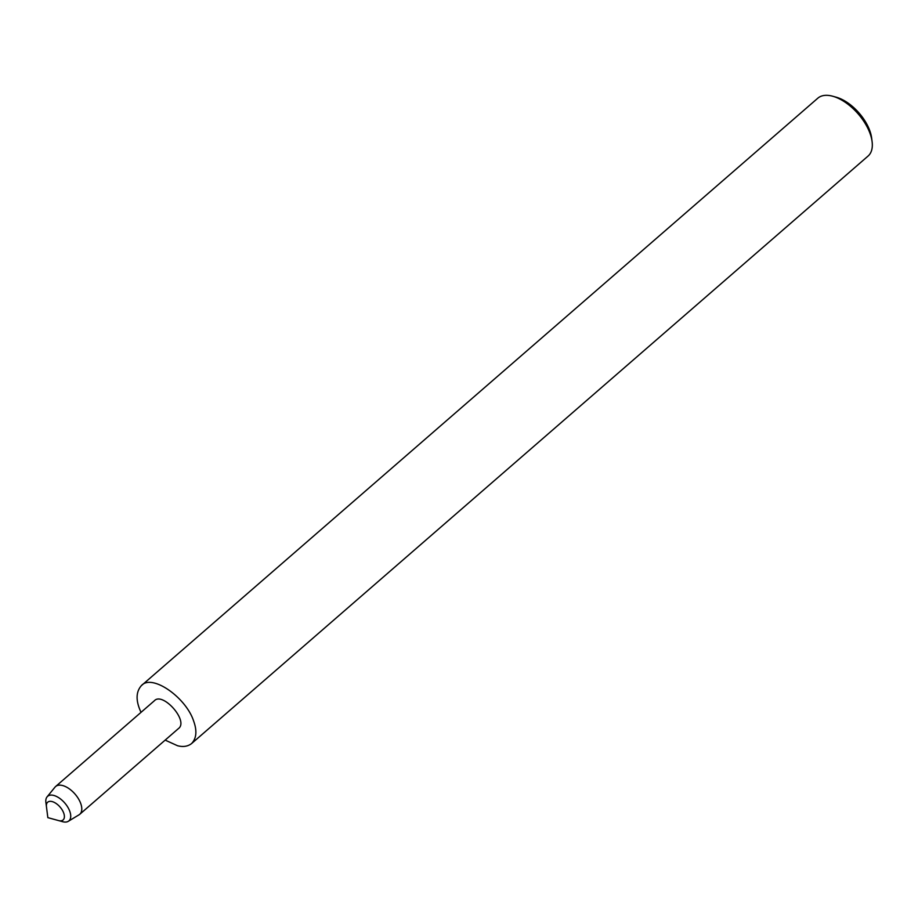 <?xml version="1.0" encoding="UTF-8"?>
<svg xmlns="http://www.w3.org/2000/svg" width="918" height="918" viewBox="0 0 918 918"><rect width="100%" height="100%" fill="white"/><g stroke="black" fill="none" stroke-linecap="round" stroke-linejoin="round"><path stroke-width="1.38" d="M58.786 820.635A11.762 6.197 -131 0 0 63.09 819.958A11.762 6.197 -131 0 0 60.06 807.025A11.762 6.197 -131 0 0 47.679 802.206A11.762 6.197 -131 0 0 46.439 806.647L47.839 817.64L58.534 820.566A11.762 6.197 -131 0 0 58.786 820.635A11.762 6.197 -131 0 0 63.09 819.958A11.762 6.197 -131 0 0 60.06 807.025A11.762 6.197 -131 0 0 47.679 802.206A11.762 6.197 -131 0 0 46.439 806.647L45.9 802.435A16.249 8.56 -131 0 1 47.07 796.87A16.249 8.56 -131 0 1 64.73 802.963A16.249 8.56 -131 0 1 68.288 821.312A16.249 8.56 -131 0 1 62.963 821.782A16.249 8.56 -131 0 1 62.619 821.69L58.534 820.566A11.762 6.197 -131 0 0 58.786 820.635M165.16 740.115L177.553 745.737C183.152 747.183 187.834 746.46 191.598 743.546C196.486 738.324 197.175 730.889 193.698 721.238C186.159 697.473 151.791 673.353 141.338 685.677C135.795 692.034 135.692 700.916 141.028 712.345M191.598 743.546L868.061 156.071A38.326 20.196 -131 0 0 872.1 141.613A38.326 20.196 -131 0 0 832.695 96.229A38.326 20.196 -131 0 0 817.8 98.203L141.338 685.677M872.1 141.624L871.641 138.044A34.494 18.176 -131 0 0 836.172 97.182M68.288 821.312L79.028 814.817A18.394 9.696 -131 0 0 79.74 814.3A18.394 9.696 -131 0 0 75.001 794.047A18.394 9.696 -131 0 0 55.619 786.519A18.394 9.696 -131 0 0 55 787.151L47.07 796.87M79.74 814.3L178.528 728.502C188.89 720.905 162.704 691.644 154.408 700.721L55.619 786.519M836.149 97.182L832.672 96.218"/></g></svg>
